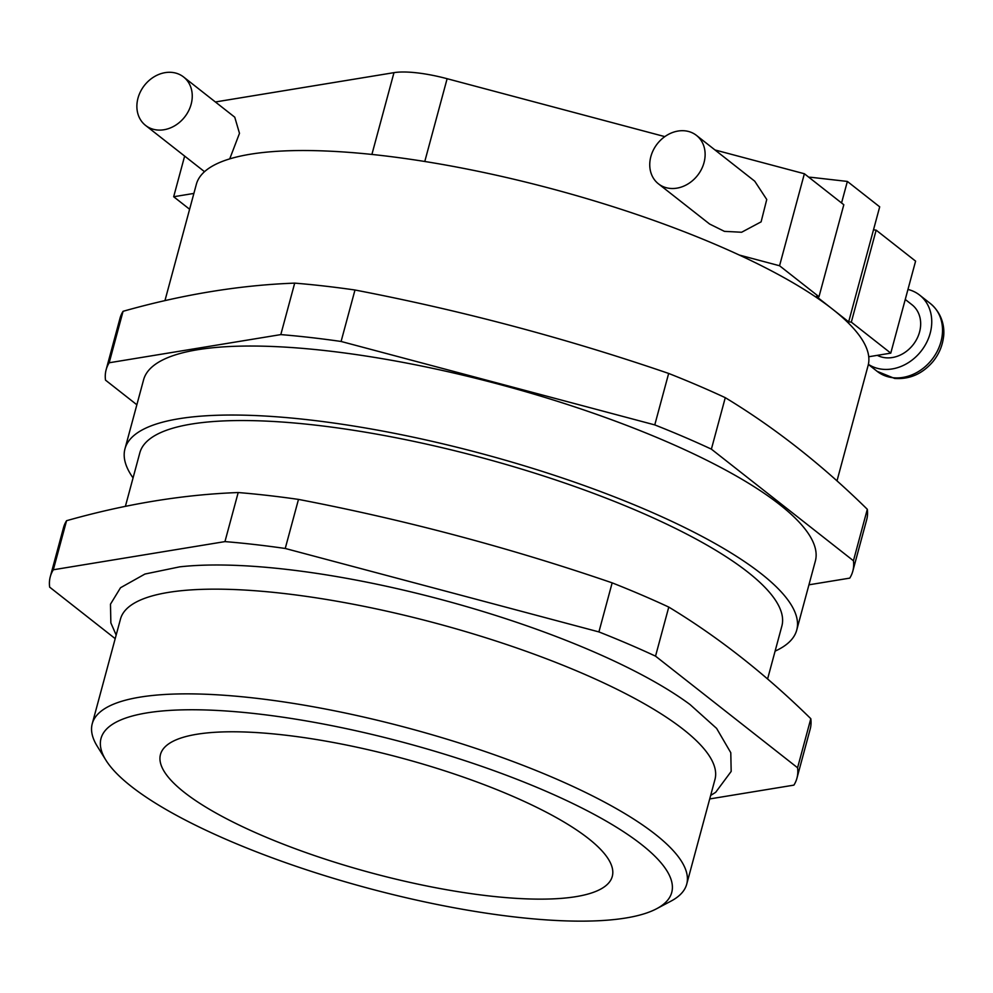 <?xml version="1.0" encoding="UTF-8"?>
<svg xmlns="http://www.w3.org/2000/svg" width="993" height="993" viewBox="0 0 993 993"><rect width="100%" height="100%" fill="white"/><g stroke="black" fill="none" stroke-linecap="round" stroke-linejoin="round"><path stroke-width="1.49" d="M183.581 76.982A30.783 25.582 128.2 0 1 188.583 110.881A30.783 25.582 128.2 0 1 156.807 129.946A30.783 25.582 128.2 0 1 145.549 125.403A30.783 25.582 128.2 0 1 140.547 91.505A30.783 25.582 128.2 0 1 172.323 72.439A30.783 25.582 128.2 0 1 183.581 76.982L234.758 117.199L239.487 133.335L229.731 158.88M907.95 289.447A43.096 35.81 128.2 0 1 919.617 295.082A43.096 35.81 128.2 0 1 926.606 342.535A43.096 35.81 128.2 0 1 882.119 369.222A43.096 35.81 128.2 0 1 868.391 364.332M877.315 355.345A30.783 25.582 -51.8 0 0 885.222 357.728A30.783 25.582 -51.8 0 0 916.998 338.663A30.783 25.582 -51.8 0 0 912.008 304.764L905.244 299.452M658.421 183.817L709.598 224.021L724.406 231.357L741.622 232.25L761.11 221.849L766.745 199.494L754.73 181.185L696.453 135.396A30.783 25.582 -51.8 0 0 685.195 130.853A30.783 25.582 -51.8 0 0 653.419 149.918A30.783 25.582 -51.8 0 0 658.421 183.817A30.783 25.582 -51.8 0 0 669.679 188.36A30.783 25.582 -51.8 0 0 701.455 169.294A30.783 25.582 -51.8 0 0 696.453 135.396M686.722 884.155L714.972 779.443A307.867 78.124 -164.9 0 0 582.246 673.279A307.867 78.124 -164.9 0 0 283.017 593.392A307.867 78.124 -164.9 0 0 120.488 619.036L92.237 723.748A307.867 78.124 15.1 0 1 254.767 698.104A307.867 78.124 15.1 0 1 553.995 777.991A307.867 78.124 15.1 0 1 686.722 884.155A307.867 78.124 15.1 0 1 670.97 901.135L656.609 908.744A295.554 74.996 -164.9 0 0 574.475 804.33A295.554 74.996 -164.9 0 0 257.05 713.83A295.554 74.996 -164.9 0 0 105.891 760.154A295.554 74.996 -164.9 0 0 515.702 917.073A295.554 74.996 -164.9 0 0 656.609 908.744M116.169 635.061L110.856 622.896L110.484 604.166L120.525 587.732L144.953 574.041L179.659 566.854A314.471 79.8 15.1 0 1 286.009 569.324A314.471 79.8 15.1 0 1 690.085 704.583L716.611 728.403L730.786 752.706L731.171 771.424L715.68 792.302L710.653 795.455M488.767 895.909A233.976 59.369 15.1 0 1 261.345 835.187A233.976 59.369 15.1 0 1 160.469 754.506A233.976 59.369 15.1 0 1 283.986 735.006A233.976 59.369 15.1 0 1 511.407 795.716A233.976 59.369 15.1 0 1 612.284 876.409A233.976 59.369 15.1 0 1 488.767 895.909M164.95 300.631L196.341 184.313A347.898 88.278 15.1 0 1 379.984 155.318A347.898 88.278 15.1 0 1 739.288 255.04A347.898 88.278 15.1 0 1 832.506 309.133A347.898 88.278 15.1 0 1 868.738 356.748A347.898 88.278 15.1 0 1 868.093 365.561L836.987 480.885M796.734 630.071L815.352 561.07A347.898 88.278 -164.9 0 0 665.372 441.103A347.898 88.278 -164.9 0 0 327.231 350.827A347.898 88.278 -164.9 0 0 143.588 379.81L124.969 448.824A347.898 88.278 15.1 0 1 308.624 419.828A347.898 88.278 15.1 0 1 646.753 510.104A347.898 88.278 15.1 0 1 796.734 630.071A347.898 88.278 15.1 0 1 775.099 651.135M125.391 506.343L139.827 452.833A332.494 84.38 15.1 0 1 315.352 425.116A332.494 84.38 15.1 0 1 638.524 511.395A332.494 84.38 15.1 0 1 781.863 626.062L767.589 678.976M796.945 778.177L810.189 729.11A386.687 98.121 -164.9 0 0 810.809 718.696C765.454 674.135 718.1 636.923 668.773 607.083A386.687 98.121 -164.9 0 0 612.16 582.854C509.583 547.677 405.032 519.86 298.483 499.405A386.687 98.121 -164.9 0 0 267.651 495.433A386.687 98.121 -164.9 0 0 238.196 492.54L224.952 541.607A386.687 98.121 -164.9 0 1 285.239 548.471L598.916 631.92A386.687 98.121 -164.9 0 1 655.529 656.15L797.578 767.763A386.687 98.121 -164.9 0 1 796.945 778.177A386.687 98.121 -164.9 0 1 793.904 785.128L709.71 798.943M808.935 584.815L849.76 578.125A386.687 98.121 -164.9 0 0 852.801 571.174L866.69 519.711A386.687 98.121 -164.9 0 0 867.311 509.285C821.956 464.724 774.602 427.524 725.275 397.672A386.687 98.121 -164.9 0 0 668.661 373.442C566.084 338.278 461.522 310.461 354.985 290.006A386.687 98.121 -164.9 0 0 324.152 286.021A386.687 98.121 -164.9 0 0 294.698 283.129C239.474 285.165 182.265 294.561 123.07 311.305L109.18 362.768A386.687 98.121 -164.9 0 0 106.139 369.706A386.687 98.121 -164.9 0 0 105.506 380.133L136.86 404.772M664.838 136.624L447.123 78.708A61.578 15.627 -164.9 0 0 393.973 72.65L215.382 101.969M184.636 156.112L173.676 196.738L189.613 209.262M193.883 193.424L173.676 196.738M204.521 171.69L145.549 125.403M808.786 177.201A61.578 51.164 -51.8 0 1 812.82 177.499L847.364 181.434L879.699 206.842L848.667 321.844L851.324 322.142L890.771 353.136L868.738 356.748M873.492 229.842L876.149 230.14L851.324 322.142M848.667 321.844L816.333 296.435L818.989 296.733L779.555 265.752L739.288 255.04M779.555 265.752L804.38 173.75L843.814 204.732L818.989 296.733M238.196 492.54C182.973 494.576 125.763 503.96 66.568 520.704A386.687 98.121 -164.9 0 0 63.515 527.643L50.283 576.722A386.687 98.121 -164.9 0 1 53.324 569.771L224.952 541.607M50.283 576.722A386.687 98.121 -164.9 0 0 49.65 587.136L115.2 638.648M810.809 718.696L797.578 767.763M655.529 656.15L668.773 607.083M53.324 569.771L66.568 520.704M612.16 582.854L598.916 631.92M285.239 548.471L298.483 499.405M852.801 571.174A386.687 98.121 -164.9 0 0 853.434 560.76L711.385 449.146A386.687 98.121 -164.9 0 0 654.772 424.905L341.096 341.468A386.687 98.121 -164.9 0 0 280.808 334.604L109.18 362.768M725.275 397.672L711.385 449.146M853.434 560.76L867.311 509.285M280.808 334.604L294.698 283.129M354.985 290.006L341.096 341.468M654.772 424.905L668.661 373.442M123.07 311.305A386.687 98.121 -164.9 0 0 120.016 318.244L106.139 369.706M105.891 760.154L97.314 746.351A307.867 78.124 15.1 0 1 92.237 723.748M133.062 477.906A347.898 88.278 15.1 0 1 124.969 448.824M876.149 230.14L915.596 261.134L890.771 353.136M804.38 173.75L715.01 149.968M847.364 181.434L841.555 202.957M892.906 377.7A43.096 35.81 -51.8 0 0 937.38 351.001A43.096 35.81 -51.8 0 0 930.391 303.548C943.238 314.322 944.964 329.254 943.35 338.179C942.096 346.706 938.683 354.451 933.135 361.39C922.559 373.84 909.725 379.512 894.606 378.432L877.129 371.332A43.096 35.81 -51.8 0 0 892.906 377.7M393.973 72.65L371.903 154.436M447.123 78.708L424.781 161.487M930.391 303.548L919.617 295.082M877.129 371.332L868.366 364.443"/></g></svg>
